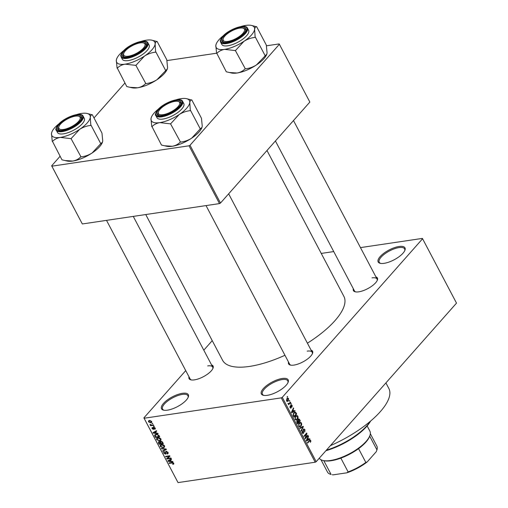 <?xml version="1.0" encoding="UTF-8"?>
<svg xmlns="http://www.w3.org/2000/svg" width="508" height="508" viewBox="0 0 508 508"><rect width="100%" height="100%" fill="white"/><g stroke="black" fill="none" stroke-linecap="round" stroke-linejoin="round"><path stroke-width="0.76" d="M182.353 393.325A15.145 5.518 152.2 0 1 188.239 397.148A15.145 5.518 152.2 0 1 167.456 410.159A15.145 5.518 152.2 0 1 163.576 410.153A15.145 5.518 152.2 0 1 165.189 401.726A15.145 5.518 152.2 0 1 182.353 393.325M188.03 397.612A14.351 5.226 -27.8 0 0 187.941 395.707A14.351 5.226 -27.8 0 0 182.302 394.424A14.351 5.226 -27.8 0 0 168.04 400.761A14.351 5.226 -27.8 0 0 162.554 409.092A14.351 5.226 -27.8 0 0 164.078 410.242M282.219 378.492A15.145 5.518 152.2 0 1 288.106 382.314A15.145 5.518 152.2 0 1 267.322 395.326A15.145 5.518 152.2 0 1 263.442 395.319A15.145 5.518 152.2 0 1 265.055 386.893A15.145 5.518 152.2 0 1 282.219 378.492M287.903 382.778A14.351 5.226 -27.8 0 0 287.807 380.873A14.351 5.226 -27.8 0 0 282.169 379.59A14.351 5.226 -27.8 0 0 267.906 385.928A14.351 5.226 -27.8 0 0 262.426 394.259A14.351 5.226 -27.8 0 0 263.944 395.408M399.021 246.494A15.145 5.518 152.2 0 1 404.908 250.317A15.145 5.518 152.2 0 1 384.124 263.328A15.145 5.518 152.2 0 1 380.251 263.322A15.145 5.518 152.2 0 1 381.857 254.895A15.145 5.518 152.2 0 1 399.021 246.494M404.705 250.781A14.351 5.226 -27.8 0 0 404.609 248.876A14.351 5.226 -27.8 0 0 398.977 247.593A14.351 5.226 -27.8 0 0 384.708 253.93A14.351 5.226 -27.8 0 0 379.228 262.261A14.351 5.226 -27.8 0 0 380.746 263.411M311.08 350.145A13.551 4.934 152.2 0 1 312.509 353.46A13.551 4.934 152.2 0 1 293.91 365.1A13.551 4.934 152.2 0 1 290.443 365.093A13.551 4.934 152.2 0 1 288.519 362.039M312.299 353.924A12.757 4.648 -27.8 0 0 312.204 352.273A12.757 4.648 -27.8 0 0 307.194 351.136M211.576 364.922A13.551 4.934 152.2 0 1 213.004 368.236A13.551 4.934 152.2 0 1 194.405 379.876A13.551 4.934 152.2 0 1 190.938 379.87A13.551 4.934 152.2 0 1 189.008 376.822M212.795 368.706A12.757 4.648 -27.8 0 0 212.7 367.055A12.757 4.648 -27.8 0 0 207.689 365.919M375.907 276.879A13.551 4.934 152.2 0 1 377.336 280.194A13.551 4.934 152.2 0 1 358.743 291.833A13.551 4.934 152.2 0 1 355.276 291.827A13.551 4.934 152.2 0 1 353.346 288.779M377.126 280.664A12.757 4.648 -27.8 0 0 377.031 279.013A12.757 4.648 -27.8 0 0 372.021 277.876M284.95 355.283A68.555 24.968 152.2 0 1 249.53 366.42A68.555 24.968 152.2 0 1 222.593 360.299L145.745 214.541M212.236 340.652L203.803 350.183M185.731 370.605L143.891 417.887L144.101 418.243L281.267 397.866L282.264 397.339L316.192 461.696L315.201 462.223L281.267 397.866M144.101 418.243L178.035 482.6L143.891 417.887M288.614 398.596L288.195 400.926L287.395 401.46L286.544 400.926L286.944 398.621L287.769 398.056L288.614 398.596L288.112 398.666M290.386 402.063L290.608 402.482L288.608 404.736L288.709 403.962L288.093 403.86L287.992 403.346L288.9 403.619L290.386 402.063M288.265 404.025L288.709 403.962L288.093 403.86M288.004 403.549L288.9 403.619M290.411 408.07L291.16 407.956L290.093 407.657L290.151 406.044L290.373 407.321L290.9 407.587L290.97 405.022L292.151 405.301L292.049 407.048L291.852 405.6L291.243 405.384L291.16 407.956L290.798 408.178M291.852 405.6L290.722 405.46M289.973 407.378L290.9 407.587M290.97 405.022L291.395 404.762M296.037 412.782L296.678 414.007L293.935 417.106L293.021 415.22L293.815 412.769L294.97 412.013L296.037 412.782L295.529 412.858M299.618 419.576L300.298 420.872L297.555 423.97L296.875 422.675L296.958 420.745L297.771 420.548L298.139 419.214L298.723 418.859L299.618 419.576L299.123 419.652M296.958 420.745L297.771 420.548L297.047 420.656M303.155 426.282L303.371 426.695L301.282 431.032L301.054 430.6L302.952 426.872L299.949 428.511L299.72 428.073L303.155 426.282M307.854 435.197L308.077 435.616L305.333 438.715L305.098 438.271L306.368 434.022L304.165 436.512L303.949 436.093L306.692 432.987L306.927 433.438L305.657 437.68L307.854 435.197M310.839 441.338L310.312 442.335L310.356 440.804L309.912 440.588L307.632 443.078L307.41 442.659L310.032 440.004L310.686 440.461L310.839 441.338L310.394 441.401M310.356 440.804L309.137 440.709M316.192 461.696L456.514 303.117L422.58 238.76L282.264 397.339M309.702 438.702L309.931 439.141L306.521 440.969L306.286 440.531L308.324 436.093L308.559 436.531L307.931 437.82L308.693 439.268L309.702 438.702M302.558 433.343L303.562 433.191L302.184 432.854L302.336 430.67L302.495 432.479L303.352 432.765L303.473 429.19L304.959 429.597L304.762 432.029L304.616 429.92L303.701 429.603L303.562 433.191L303.073 433.489M303.251 429.539L303.987 429.431L303.193 429.679M302.298 433.045L303.352 432.765M303.473 429.19L303.987 428.885M301.701 424.726L300.977 426.199L299.872 426.942L298.685 426.218L299.244 423.018L300.45 422.319L301.498 423.037L301.701 424.726L301.308 424.783M298.082 417.862L297.358 419.335L296.247 420.072L295.065 419.354L295.624 416.147L296.831 415.449L297.879 416.173L298.082 417.862L297.688 417.919M294.843 410.521L295.078 410.959L291.662 412.788L291.427 412.35L293.472 407.918L293.7 408.356L293.072 409.645L293.834 411.086L294.843 410.521M291.014 403.257L290.843 404.12L291.014 403.257M289.503 400.393L289.331 401.257L289.503 400.393M287.426 396.456L287.255 397.313L287.426 396.456M151.936 423.259L152.756 423.589L151.936 423.259M151.835 425.075L153.422 424.84L153.638 425.26L150.578 425.717L150.355 425.298L150.844 425.221L149.993 424.383L151.835 425.075M153.448 426.123L154.267 426.453L153.448 426.123M153.683 427.247L155.2 428.111L154.756 429.279L154.749 428.149L153.981 427.653L153.41 429.412L152.038 428.6L152.406 427.501L152.47 428.523L153.13 429.006L153.683 427.247L153.238 427.444M155.219 429.012L154.756 429.279L155.359 428.6M154.483 428.866L155.029 427.838M154.292 427.304L153.759 427.806M153.784 429.228L153.899 428.86M152 427.723L152.406 427.501M152.679 427.914L152.47 428.523M153.13 429.006L153.81 428.269M156.432 433.127L157.88 433.299L158.109 433.737L153.226 433.089L152.997 432.651L156.502 430.695L156.737 431.127L155.67 431.679L156.432 433.127M160.909 440.277L159.677 440.906L156.61 439.623L156.686 438.258L157.931 437.693L159.658 437.883L160.934 438.982L160.833 440.366M164.529 447.148L163.297 447.77L160.23 446.488L160.306 445.122L161.55 444.557L163.278 444.748L164.554 445.846L164.452 447.237M173.787 463.969L172.904 464.369L172.631 463.963L173.241 463.328L172.682 462.921L169.196 463.379L168.974 462.959L171.831 462.534L173.742 463.271L173.742 464.033M173.698 463.194L173.228 463.728L173.546 462.978M178.035 482.6L315.201 462.223M171.285 461.302L172.733 461.48L172.968 461.918L168.084 461.27L167.856 460.832L171.361 458.87L171.59 459.308L170.523 459.854L171.285 461.302M167.519 458.476L170.891 457.975L171.107 458.394L166.897 459.016L166.662 458.572L169.107 456.311L165.735 456.813L165.513 456.394L169.723 455.765L169.964 456.216L167.519 458.476L169.85 456M167.043 453.587L167.5 452.438L166.332 451.701L165.513 454.139L163.728 453.123L163.703 451.98L164.325 451.675L164.217 453.034L165.303 453.72L165.665 453.523L165.437 452.069L166.103 451.282L168.008 452.406L168.027 453.657L167.316 454L167.043 453.587L168.129 452.66M166.675 451.314L166.04 451.834L166.529 451.282M166.021 453.892L165.513 454.139L166.173 453.39M164.598 452.088L164.179 452.298L164.503 451.936M165.303 453.72L166.116 453.009L165.621 453.587M165.437 452.069L166.103 451.282L165.437 452.069M161.284 448.374L166.186 449.059L166.402 449.466L162.846 451.333L162.617 450.901L165.818 449.364L161.519 448.812L161.284 448.374M160.636 441.287L160.014 441.985L160.744 441.262L162.655 442.354L163.335 443.649L159.125 444.271L158.439 442.976L158.89 441.668L160.014 441.985L160.147 441.535M158.388 441.916L158.89 441.668M156.108 434.289L159.067 435.559L159.715 436.785L155.505 437.407L154.616 435.566L154.813 434.854L156.108 434.289M149.435 420.478L151.663 421.399L151.625 422.402L150.692 422.802L148.495 421.875L148.539 420.865L149.435 420.478M321.246 253.429L333.731 251.574M360.47 247.606L422.37 238.411L422.58 238.76M220.485 203.054L309.855 102.064L279.381 44.272L190.017 145.269L220.485 203.054L219.494 203.587L189.027 145.796L190.017 145.269M51.86 166.173L82.328 223.964L51.651 165.818L51.86 166.173L189.027 145.796M82.328 223.964L219.494 203.587M124.924 83.014L93.999 117.958M60.09 156.274L51.651 165.818M166.91 60.598L216.605 53.213M266.414 45.815L279.171 43.923L279.381 44.272M266.986 150.508L343.878 296.354A68.555 24.968 152.2 0 1 307.41 343.179M385.909 382.905L388.842 388.468A65.367 23.806 152.2 0 1 330.378 445.662M106.521 220.37L190.132 378.955A12.757 4.648 -27.8 0 0 191.44 379.965M275.419 140.976L354.47 290.906A12.757 4.648 -27.8 0 0 355.778 291.916M206.026 205.588L289.643 364.173A12.757 4.648 -27.8 0 0 290.944 365.182M173.787 463.372L172.904 464.369M172.98 462.591L172.682 462.921M169.653 462.858L169.196 463.379M169.081 460.146L168.084 461.27M171.374 458.895L170.523 459.854M169.291 461.029L170.72 461.232L170.11 460.07L168.389 460.953L169.291 461.029M171.056 460.858L170.72 461.232M169.132 460.115L168.389 460.953M170.986 459.08L170.11 460.07M168.631 457.225L166.897 459.016M169.57 455.79L169.107 456.311M166.192 456.292L165.735 456.813M168.212 452.99L167.316 454M167.811 452.082L167.5 452.438M164.09 452.711L163.728 453.123M163.69 450.38L162.846 451.333M166.097 449.047L165.818 449.364M161.836 448.45L161.519 448.812M161.55 444.557L160.725 446.411L163.087 447.351L164.687 446.17L163.297 447.77M160.604 446.068L160.23 446.488M162.16 444.519L160.769 445.408L161.519 444.564M164.376 445.567L164.065 445.922L161.754 444.976M163.995 446.957L164.065 445.922M159.582 443.757L159.125 444.271M158.794 442.57L158.439 442.976M159.499 441.719L159.01 443.052L159.398 443.782L160.655 443.592L159.969 442.379L158.858 442.22L159.341 441.681M160.985 443.217L160.655 443.592M160.972 441.242L159.969 442.379M161.328 441.274L160.712 442.697L161.144 443.522L162.624 443.3L161.874 441.992L160.604 441.852L161.138 441.249M162.954 442.925L162.624 443.3M162.154 441.674L161.874 441.992M162.477 442.055L162.154 442.417M161.074 439.331L159.677 440.906M156.985 439.204L156.61 439.623M157.931 437.693L157.105 439.547L159.468 440.487L160.376 440.087L160.445 439.058L158.134 438.112L157.15 438.544L157.899 437.693M158.54 437.648L158.134 438.112M160.757 438.702L160.445 439.058M155.962 436.886L155.505 437.407M155.658 434.384L154.616 435.566M155.778 436.918L159.004 436.435L157.436 434.727L156.324 434.708L155.156 435.566L155.778 436.918M159.334 436.061L159.004 436.435M156.045 434.302L155.156 435.566M156.737 434.245L156.324 434.708M157.728 434.397L157.436 434.727M158.928 435.318L158.604 435.686M154.222 431.965L153.226 433.089M156.515 430.72L155.67 431.679M154.432 432.848L155.861 433.057L155.251 431.895L153.537 432.778L154.432 432.848M156.197 432.683L155.861 433.057M154.273 431.94L153.537 432.778M156.127 430.905L155.251 431.895M152.381 428.219L152.038 428.6M154.076 426.085L153.67 426.542M151.13 425.088L150.578 425.717M150.374 424.428L150.038 424.809M152.565 423.221L152.159 423.678M151.752 421.602L150.692 422.802M148.85 421.462L148.495 421.875M148.933 421.818L150.47 422.383L151.181 422.091L151.219 421.456L149.682 420.891L148.977 421.183L148.933 421.818M150.076 420.446L149.682 420.891M310.032 440.563L310.686 440.461M308.248 439.388L309.931 439.141M308.096 436.601L308.559 436.531M307.505 437.883L307.931 437.82M308.216 439.337L308.693 439.268M307.296 439.998L308.299 439.49L307.683 438.328L306.673 440.398L307.296 439.998M306.324 440.449L306.673 440.398M307.27 438.385L307.683 438.328M307.397 435.718L308.077 435.616M305.689 434.124L306.368 434.022M306.197 433.546L306.927 433.438M305.257 437.744L305.657 437.68M304.457 429.673L304.959 429.597M302.063 431.127L302.597 431.044M302.044 432.543L302.495 432.479M301.968 426.898L303.371 426.695M301.644 427.069L302.952 426.872M300.069 426.339L300.977 426.199M300.977 423.12L301.498 423.037M299.002 425.85L299.866 426.396L300.761 425.78L301.18 423.405L300.311 422.872L298.933 424.32L299.002 425.85L298.552 425.92M298.507 424.383L298.933 424.32M298.869 423.532L299.46 423.443M299.618 420.973L300.298 420.872M297.656 423.189L298.475 422.269L297.809 421.075L297.224 421.113L297.656 423.189L297.18 423.259M296.704 421.189L297.809 421.075M298.799 421.9L299.758 420.815L299.028 419.538L298.361 419.627L298.799 421.9L298.323 421.977M297.872 421.151L298.361 421.081M297.84 419.71L299.028 419.538M296.45 419.468L297.358 419.335M297.358 416.249L297.879 416.173M295.383 418.986L296.247 419.532L297.142 418.916L297.561 416.541L296.685 416.008L295.313 417.455L295.383 418.986L294.932 419.056M294.888 417.519L295.313 417.455M295.25 416.668L295.84 416.579M295.999 414.109L296.678 414.007M294.037 416.325L296.139 413.95L294.792 412.598L294.03 413.188L293.389 414.928L294.037 416.325L293.56 416.395M293.18 415.658L293.649 415.588M292.983 414.992L293.389 414.928M293.427 413.277L294.03 413.188M293.84 412.737L294.951 412.553L293.859 412.718M293.389 411.213L295.078 410.959M293.237 408.426L293.7 408.356M292.646 409.702L293.072 409.645M293.357 411.156L293.834 411.086M292.437 411.823L293.44 411.309L292.824 410.147L291.814 412.217L292.437 411.823M291.465 412.267L291.814 412.217M292.418 410.21L292.824 410.147M291.694 405.371L292.151 405.301M290.678 405.759L291.116 405.695M289.928 406.495L290.411 406.425M290.659 403.765L291.236 403.676M289.928 402.584L290.608 402.482M289.147 400.901L289.725 400.812M286.683 401.149L288.195 400.926M286.436 400.679L287.369 400.92L286.607 401.034M286.601 399.104L287.185 399.015L286.836 400.615L287.973 400.507L288.322 398.901L286.842 398.742M288.322 398.901L287.185 399.015M287.064 396.958L287.649 396.875M370.637 421.03A39.059 14.23 152.2 0 1 325.895 450.729M326.403 450.158A39.859 14.516 -27.8 0 0 370.281 421.335M167.246 69.069A21.565 7.855 152.2 0 1 167.17 69.266A21.565 7.855 152.2 0 1 164.452 73.387A21.565 7.855 152.2 0 1 156.972 79.705C153.499 81.896 149.784 83.198 145.828 83.604L135.89 65.38L144.507 56.064C147.98 53.873 151.695 52.572 155.651 52.159L155.111 44.082C155.365 42.367 156.026 41.516 157.086 41.535L151.835 40.189A21.565 7.855 152.2 0 1 155.111 44.082A21.565 7.855 152.2 0 1 144.507 56.064A21.565 7.855 152.2 0 1 125.108 64.148L135.89 65.38M157.099 41.415L166.795 59.798L167.576 67.723L167.291 68.961L156.972 79.705A21.565 7.855 152.2 0 1 137.573 87.789L129.845 87.281L126.79 86.557L117.323 68.135C119.336 66.059 121.933 64.726 125.108 64.148A21.565 7.855 -27.8 0 1 116.313 60.249A21.565 7.855 152.2 0 1 116.719 58.706A21.565 7.855 152.2 0 1 119.437 54.585A21.565 7.855 152.2 0 1 123.755 50.565M116.649 58.896L116.313 60.249L117.094 68.174M124.098 51.054A13.551 4.934 152.2 0 1 139.021 42.412A13.551 4.934 152.2 0 1 146.26 45.428A13.551 4.934 152.2 0 1 144.558 48.019A13.551 4.934 152.2 0 1 124.193 57.061A13.551 4.934 152.2 0 1 124.098 51.054M143.269 42.901A11.957 4.356 -27.8 0 0 142.278 42.767A11.957 4.356 -27.8 0 0 131.515 46.107A11.957 4.356 -27.8 0 0 123.8 53.162A11.957 4.356 -27.8 0 0 126.378 56.305A11.957 4.356 -27.8 0 0 140.983 50.406A11.957 4.356 -27.8 0 0 143.269 42.901L144.208 43.11A12.757 4.648 152.2 0 1 145.955 44.247A12.757 4.648 152.2 0 1 146.05 45.891A12.757 4.648 -27.8 0 0 145.955 44.247A12.757 4.648 -27.8 0 0 143.707 43.021M121.139 56.998L122.314 59.226A15.145 5.518 -27.8 0 0 133.083 59.334A15.145 5.518 -27.8 0 0 147.142 50.463A15.145 5.518 -27.8 0 0 149.111 45.098L147.936 42.869A15.145 5.518 152.2 0 1 145.967 48.235A15.145 5.518 152.2 0 1 131.909 57.099A15.145 5.518 152.2 0 1 121.139 56.998C121.412 55.448 119.056 57.283 123.107 51.257C129.083 44.158 145.929 37.948 147.936 42.869M165.589 70.39L155.893 52M145.586 83.769L145.358 83.801C143.345 85.877 140.748 87.211 137.573 87.789A21.565 7.855 152.2 0 1 132.055 87.782L129.845 87.281M141.148 41.396A21.565 7.855 152.2 0 1 146.317 40.183A21.565 7.855 152.2 0 1 151.835 40.189M123.654 53.594A12.757 4.648 -27.8 0 0 123.393 56.14A12.757 4.648 -27.8 0 0 124.701 57.15A12.757 4.648 152.2 0 1 123.393 56.14A12.757 4.648 152.2 0 1 123.444 54.064L123.8 53.162M135.668 65.411A24.752 9.017 -27.8 0 0 136.131 65.221M72.93 116.707A11.957 4.356 -27.8 0 0 58.972 126.428A11.957 4.356 -27.8 0 0 66.065 128.899A11.957 4.356 -27.8 0 0 78.061 121.958A11.957 4.356 -27.8 0 0 78.442 116.161A11.957 4.356 -27.8 0 0 72.93 116.707M58.826 126.86A12.757 4.648 -27.8 0 0 58.56 129.407A12.757 4.648 -27.8 0 0 59.868 130.416A12.757 4.648 152.2 0 1 58.56 129.407A12.757 4.648 152.2 0 1 58.617 127.324L58.972 126.428M78.442 116.161L79.381 116.376A12.757 4.648 152.2 0 1 81.128 117.507A12.757 4.648 152.2 0 1 81.223 119.158A12.757 4.648 -27.8 0 0 81.128 117.507A12.757 4.648 -27.8 0 0 78.873 116.288M230.403 40.856A11.957 4.356 -27.8 0 0 242.399 33.915A11.957 4.356 -27.8 0 0 242.773 28.118A11.957 4.356 -27.8 0 0 237.268 28.658A11.957 4.356 -27.8 0 0 223.304 38.386A11.957 4.356 -27.8 0 0 230.403 40.856M242.773 28.118L243.719 28.334A12.757 4.648 152.2 0 1 245.466 29.464A12.757 4.648 152.2 0 1 245.554 31.115A12.757 4.648 -27.8 0 0 245.466 29.464A12.757 4.648 -27.8 0 0 243.211 28.245M223.164 38.811A12.757 4.648 -27.8 0 0 222.898 41.364A12.757 4.648 -27.8 0 0 224.206 42.374A12.757 4.648 152.2 0 1 222.898 41.364A12.757 4.648 152.2 0 1 222.949 39.281L223.304 38.386M161.055 114.789A11.957 4.356 -27.8 0 0 175.66 108.89A11.957 4.356 -27.8 0 0 177.946 101.378A11.957 4.356 -27.8 0 0 176.955 101.251A11.957 4.356 -27.8 0 0 166.192 104.591A11.957 4.356 -27.8 0 0 158.477 111.646A11.957 4.356 -27.8 0 0 161.055 114.789M177.946 101.378L178.886 101.594A12.757 4.648 152.2 0 1 180.632 102.73A12.757 4.648 152.2 0 1 180.727 104.375A12.757 4.648 -27.8 0 0 180.632 102.73A12.757 4.648 -27.8 0 0 178.384 101.505M158.331 112.078A12.757 4.648 -27.8 0 0 158.071 114.624A12.757 4.648 -27.8 0 0 159.379 115.633A12.757 4.648 152.2 0 1 158.071 114.624A12.757 4.648 152.2 0 1 158.121 112.541L158.477 111.646M369.792 435.858L369.437 436.759A27.902 10.16 152.2 0 1 365.925 442.093A27.902 10.16 152.2 0 1 358.565 448.64A27.902 10.16 152.2 0 1 340.855 458.127A27.902 10.16 152.2 0 1 324.009 460.712L323.063 460.496A28.696 10.452 -27.8 0 0 366.179 441.344A28.696 10.452 -27.8 0 0 369.792 435.858A28.696 10.452 -27.8 0 0 369.907 431.178L367.138 425.926M319.284 458.203A28.696 10.452 -27.8 0 0 323.063 460.496M358.565 448.64L365.836 462.432L367.233 461.893A27.102 9.874 152.2 0 1 346.856 472.815L333.032 474.866A27.102 9.874 152.2 0 1 332.219 474.713L333.032 474.866M376.384 451.364A27.102 9.874 152.2 0 1 376.352 451.447A27.102 9.874 152.2 0 1 376.238 451.72L367.233 461.893M369.691 436.112L376.949 449.872L376.352 451.447M346.856 472.815L348.126 471.919A27.902 10.16 -27.8 0 0 365.836 462.432M340.855 458.127L348.126 471.919M323.799 460.661L331.07 474.453A27.902 10.16 -27.8 0 1 327.457 472.021L320.986 459.74M376.949 449.872A27.902 10.16 -27.8 0 0 376.822 445.999L370.345 433.711M87.008 113.455A21.565 7.855 -27.8 0 1 90.284 117.342A21.565 7.855 152.2 0 1 87.16 123.012A21.565 7.855 152.2 0 1 79.68 129.324C83.147 127.133 86.862 125.832 90.824 125.425L90.284 117.342C90.538 115.627 91.199 114.783 92.253 114.802L87.008 113.455A21.565 7.855 -27.8 0 0 81.49 113.443A21.565 7.855 152.2 0 0 76.321 114.656M79.724 121.279A13.551 4.934 152.2 0 1 59.366 130.327A13.551 4.934 152.2 0 1 59.271 124.32A13.551 4.934 152.2 0 1 74.193 115.672A13.551 4.934 152.2 0 1 81.432 118.694A13.551 4.934 152.2 0 1 79.724 121.279M82.315 123.73A15.145 5.518 -27.8 0 0 84.284 118.364L83.102 116.129A15.145 5.518 152.2 0 1 81.134 121.495A15.145 5.518 152.2 0 1 67.081 130.365A15.145 5.518 152.2 0 1 56.312 130.258L57.487 132.493A15.145 5.518 -27.8 0 0 68.256 132.594A15.145 5.518 -27.8 0 0 82.315 123.73M92.272 114.675L101.962 133.064L102.743 140.983L102.457 142.221L100.755 143.65L91.065 125.26M100.755 143.65L92.145 152.965C88.671 155.156 84.957 156.458 80.994 156.87L71.063 138.64L79.68 129.324A21.565 7.855 152.2 0 1 60.281 137.414L71.063 138.64M80.759 157.029L80.531 157.061C78.518 159.144 75.921 160.471 72.746 161.055L65.018 160.541L61.963 159.823L52.495 141.402C54.508 139.319 57.106 137.992 60.281 137.414A21.565 7.855 152.2 0 1 51.486 133.515L52.267 141.434M51.822 132.156L51.486 133.515A21.565 7.855 152.2 0 1 51.892 131.966A21.565 7.855 152.2 0 1 58.928 123.825M102.413 142.335A21.565 7.855 152.2 0 1 102.337 142.532A21.565 7.855 152.2 0 1 92.145 152.965A21.565 7.855 152.2 0 1 72.746 161.055A21.565 7.855 152.2 0 1 67.221 161.042L65.018 160.541M70.834 138.678A24.752 9.017 -27.8 0 0 71.304 138.481M266.751 54.286A21.565 7.855 152.2 0 1 266.675 54.483A21.565 7.855 152.2 0 1 263.963 58.604A21.565 7.855 152.2 0 1 256.476 64.922C253.003 67.113 249.288 68.415 245.332 68.828L235.394 50.597L244.011 41.281C247.485 39.091 251.2 37.789 255.156 37.376L254.616 29.299C254.876 27.584 255.53 26.74 256.591 26.759L251.346 25.406A21.565 7.855 152.2 0 1 254.616 29.299A21.565 7.855 152.2 0 1 244.011 41.281A21.565 7.855 152.2 0 1 224.612 49.365L235.394 50.597M256.603 26.632L266.3 45.022L267.081 52.94L266.795 54.178L256.476 64.922A21.565 7.855 152.2 0 1 237.077 73.006L229.356 72.498L226.295 71.78L216.827 53.359C218.84 51.276 221.437 49.949 224.612 49.365A21.565 7.855 -27.8 0 1 215.824 45.472A21.565 7.855 152.2 0 1 216.23 43.923A21.565 7.855 152.2 0 1 218.942 39.802A21.565 7.855 152.2 0 1 223.26 35.782M216.154 44.113L215.824 45.472L216.605 53.391M223.609 36.278A13.551 4.934 152.2 0 1 238.531 27.629A13.551 4.934 152.2 0 1 245.764 30.645A13.551 4.934 152.2 0 1 244.062 33.236A13.551 4.934 152.2 0 1 223.704 42.278A13.551 4.934 152.2 0 1 223.609 36.278M220.643 42.215L221.825 44.45A15.145 5.518 -27.8 0 0 232.594 44.552A15.145 5.518 -27.8 0 0 246.647 35.687A15.145 5.518 -27.8 0 0 248.615 30.321L247.44 28.086A15.145 5.518 152.2 0 1 245.472 33.452A15.145 5.518 152.2 0 1 231.413 42.323A15.145 5.518 152.2 0 1 220.643 42.215C220.916 40.665 218.561 42.507 222.612 36.481C228.587 29.381 245.44 23.165 247.44 28.086M265.093 55.607L255.397 37.217M245.091 68.986L244.869 69.018C242.849 71.101 240.259 72.428 237.077 73.006A21.565 7.855 152.2 0 1 231.559 73L229.356 72.498M240.652 26.613A21.565 7.855 152.2 0 1 245.821 25.4A21.565 7.855 152.2 0 1 251.346 25.406M235.172 50.635A24.752 9.017 -27.8 0 0 235.636 50.438M186.512 98.673A21.565 7.855 -27.8 0 1 189.789 102.559A21.565 7.855 152.2 0 1 186.665 108.229A21.565 7.855 152.2 0 1 179.184 114.548C182.658 112.351 186.373 111.055 190.329 110.642L189.789 102.559C190.043 100.844 190.703 100 191.764 100.019L186.512 98.673A21.565 7.855 -27.8 0 0 180.994 98.666A21.565 7.855 152.2 0 0 175.825 99.879M179.235 106.502A13.551 4.934 152.2 0 1 158.871 115.545A13.551 4.934 152.2 0 1 158.775 109.538A13.551 4.934 152.2 0 1 173.698 100.889A13.551 4.934 152.2 0 1 180.937 103.911A13.551 4.934 152.2 0 1 179.235 106.502M181.82 108.947A15.145 5.518 -27.8 0 0 183.788 103.581L182.613 101.352A15.145 5.518 152.2 0 1 180.645 106.718A15.145 5.518 152.2 0 1 166.586 115.583A15.145 5.518 152.2 0 1 155.816 115.475L156.991 117.71A15.145 5.518 -27.8 0 0 167.761 117.818A15.145 5.518 -27.8 0 0 181.82 108.947M191.776 99.892L201.473 118.281L202.254 126.2L201.968 127.438L200.266 128.867L190.57 110.484M200.266 128.867L191.649 138.189C188.176 140.379 184.461 141.681 180.499 142.088L170.567 123.863L179.184 114.548A21.565 7.855 152.2 0 1 159.785 122.631L170.567 123.863M180.264 142.246L180.035 142.284C178.022 144.361 175.425 145.694 172.25 146.272L164.522 145.764L161.468 145.04L152 126.619C154.013 124.543 156.61 123.209 159.785 122.631A21.565 7.855 152.2 0 1 150.99 118.732L151.771 126.651M151.327 117.373L150.99 118.732A21.565 7.855 152.2 0 1 151.397 117.189A21.565 7.855 152.2 0 1 158.433 109.049M201.917 127.552A21.565 7.855 152.2 0 1 201.847 127.749A21.565 7.855 152.2 0 1 191.649 138.189A21.565 7.855 152.2 0 1 172.25 146.272A21.565 7.855 152.2 0 1 166.732 146.266L164.522 145.764M170.345 123.895A24.752 9.017 -27.8 0 0 170.809 123.704M172.485 462.496L172.085 462.947M169.964 459.651L169.132 460.591M165.983 452.393L165.595 452.825M165.354 448.945L165.056 449.282M160.579 442.424L160.242 442.811M155.232 435.845L154.883 436.239M155.105 431.476L154.273 432.41M154.172 427.266L153.232 428.327M308.832 441.046L309.512 440.944M306.724 439.579L307.111 439.522M303.346 431.292L303.733 431.235M301.028 427.393L302.425 427.184M296.805 422.535L297.275 422.465M291.865 411.404L292.252 411.347M290.76 406.298L291.224 406.235M123.26 51.181A14.669 5.34 -27.8 0 0 127.114 57.69A14.669 5.34 -27.8 0 0 145.396 47.892A14.669 5.34 -27.8 0 0 141.542 41.389A14.669 5.34 -27.8 0 0 123.26 51.181M80.569 121.158A14.669 5.34 -27.8 0 0 76.708 114.649A14.669 5.34 -27.8 0 0 58.426 124.447A14.669 5.34 -27.8 0 0 62.287 130.95A14.669 5.34 -27.8 0 0 80.569 121.158M222.764 36.398A14.669 5.34 -27.8 0 0 226.625 42.907A14.669 5.34 -27.8 0 0 244.907 33.115A14.669 5.34 -27.8 0 0 241.046 26.607A14.669 5.34 -27.8 0 0 222.764 36.398M180.073 106.375A14.669 5.34 -27.8 0 0 176.219 99.873A14.669 5.34 -27.8 0 0 157.937 109.664A14.669 5.34 -27.8 0 0 161.792 116.173A14.669 5.34 -27.8 0 0 180.073 106.375M160.376 440.087L161.068 439.306M154.769 428.708L155.238 428.18M153.264 428.936L153.822 428.314M148.977 421.183L149.619 420.453M151.181 422.091L151.708 421.494M309.994 440.563L309.15 440.69M299.866 426.396L298.894 426.542M300.311 422.872L299.231 423.031M297.491 420.935L296.761 421.043M298.704 419.411L297.923 419.532M296.247 419.532L295.275 419.678M296.685 416.008L295.612 416.166M291.427 405.27L290.754 405.371M290.76 407.664L290.151 407.759M288.773 403.663L288.055 403.771M133.267 216.395L212.7 367.055M293.491 120.555L377.031 279.013M312.204 352.273L228.657 193.821M83.102 116.129C81.102 111.208 64.256 117.424 58.28 124.523C55.899 128.029 55.245 129.94 56.312 130.258M182.613 101.352C180.607 96.425 163.76 102.641 157.785 109.741C155.404 113.252 154.749 115.164 155.816 115.475"/></g></svg>
